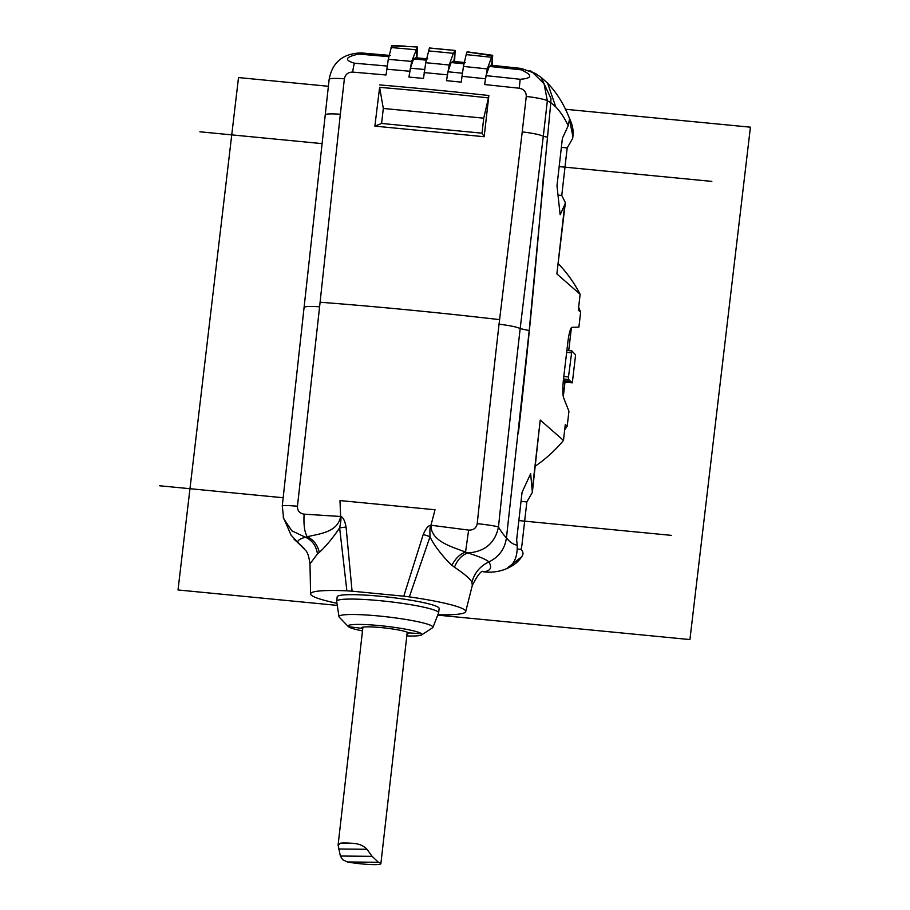 <?xml version="1.0" encoding="UTF-8"?>
<svg xmlns="http://www.w3.org/2000/svg" width="910" height="910" viewBox="0 0 910 910"><rect width="100%" height="100%" fill="white"/><g stroke="black" fill="none" stroke-linecap="round" stroke-linejoin="round"><path stroke-width="1.36" d="M325.234 115.172C324.768 113.864 329.807 113.557 340.34 114.239L319.603 306.795C309.036 306.101 303.986 306.408 304.44 307.705M390.322 55.453L361.19 52.928C343.013 53.428 332.332 62.233 329.147 79.363A22.306 2.412 6.5 0 1 344.378 78.806C345.334 74.37 348.109 72.14 352.693 72.095L386.045 74.984L388.274 59.343L391.755 45.534M491.457 57.273A510.772 55.169 -173.5 0 0 466.182 54.611L467.012 51.938L492.117 55.715L487.294 68.933L484.598 84.539L519.235 88.225C523.955 89.18 526.298 91.91 526.264 96.437A22.306 2.412 6.5 0 1 547.342 100.805L544.066 83.754L531.736 71.583L529.802 70.684M454.579 61.493L455.148 50.482L453.339 53.315L449.187 64.997L446.503 80.671L461.211 82.139L463.44 66.43L466.182 54.611M388.274 59.343A524.365 56.636 6.5 0 1 411.627 61.414L408.943 77.066L423.491 78.442L425.732 62.722L429.395 48.071L455.148 50.482L453.897 61.425M488.863 95.493L484.165 136.716L374.875 126.126L379.629 87.349A527.948 57.023 6.5 0 1 384.657 87.781A527.948 57.023 6.5 0 1 407.635 89.817A527.948 57.023 6.5 0 1 422.115 91.159A528.039 57.034 -173.5 0 1 445.183 93.4A527.948 57.023 6.5 0 1 459.823 94.868A528.039 57.034 -173.5 0 1 483.29 97.336A527.948 57.023 6.5 0 1 488.454 97.893L488.863 95.493A528.721 57.102 6.5 0 0 483.415 94.913A528.721 57.102 6.5 0 0 460.028 92.456A528.721 57.102 6.5 0 0 445.32 90.977A528.721 57.102 6.5 0 0 422.32 88.748A528.721 57.102 6.5 0 0 407.76 87.394A528.721 57.102 6.5 0 0 384.862 85.358A528.721 57.102 6.5 0 0 379.572 84.903M379.629 87.349L383.303 108.449L381.597 123.453L482.016 133.178L484.165 136.716M482.016 133.178L483.733 118.175L488.454 97.893M381.597 123.453L374.875 126.126M483.733 118.175L383.303 108.449M408.943 77.066L410.376 68.17L413.561 58.945L415.586 57.819M427.757 58.9L415.278 57.717M411.627 61.414L417.462 47.002L405.166 46.376L417.36 46.967M416.916 57.876L417.462 47.002L416.234 57.808M413.561 58.945A515.378 37.97 6.2 0 1 426.335 60.151M491.536 65.258L492.674 55.317L492.219 65.338M484.598 84.539L486.031 75.632L489.25 66.419L491.298 65.292M490.956 65.201L521.237 68.432L535.33 73.437M489.25 66.419A515.378 37.97 6.2 0 1 521.146 69.82L521.237 68.432M519.235 88.225L520.19 79.284C532.566 78.305 532.885 75.155 521.146 69.82M535.364 73.46L541.109 77.373L550.971 98.507L550.8 102.58L529.199 330.58L506.449 537.856C504.8 549.014 498.93 557.034 488.841 561.948C480.139 566.1 474.497 572.856 471.915 582.207L472.313 585.392M541.143 77.395L547.592 83.128L555.794 106.982L550.8 102.603L547.342 100.805L543.293 136.307C540.54 134.782 533.522 133.304 522.226 131.87L499.59 319.626A528.721 57.114 -173.5 0 0 320.092 302.234M529.199 330.58L520.167 328.612C517.415 327.088 510.373 325.609 499.055 324.188L499.59 319.626M471.915 582.218C470.277 578.908 464.453 573.903 454.454 567.203C457.593 559.536 462.098 554.793 467.933 552.962C484.95 551.642 495.131 542.997 498.464 527.026A22.306 1.399 -174 0 0 477.227 523.659A4431.006 829.965 -84.7 0 1 499.044 324.188M518.325 433.57A1189.597 182.148 95.5 0 0 539.027 227.295L543.497 175.892M572.674 135.317L569.433 119.563L568.227 125.682L562.391 138.331L556.977 185.845L560.15 214.737L564.757 204.727L565.383 202.657L561.766 195.457L567.18 147.943L572.697 138.4L572.731 135.874A29.734 17.381 11.9 0 0 572.674 135.317A29.734 28.153 -21.5 0 0 571.036 122.031A29.734 29.734 0 0 1 572.913 136.295A29.734 3.208 -173.5 0 0 572.731 135.874M521.032 501.353L526.845 501.922L532.373 492.378L530.644 473.689L522.067 492.299L516.652 539.823L517.233 545.17A490.706 75.132 -84.5 0 1 506.449 537.856M578.646 307.273L580.648 312.21L578.885 327.122L571.958 327.327A17.847 2.73 95.5 0 0 567.829 342.422L563.597 378.219A17.847 2.73 95.5 0 0 563.631 397.829L568.943 411.274L567.192 426.187L565.292 424.526L563.472 440.417L540.221 420.056L532.43 491.673M580.648 312.21L578.316 310.173L580.125 294.283L556.875 273.91L564.757 204.727M558.387 263.786A133.827 131.461 131.2 0 1 580.125 294.283M565.303 203.135L556.875 273.91M563.472 440.417A133.827 131.461 131.2 0 1 535.342 466.079M561.368 147.374L567.18 147.943M557.989 195.093L561.766 195.457M304.122 514.15L340.602 516.482C337.872 532.725 318 533.92 307.227 536.775C304.543 532.213 303.508 524.66 304.122 514.15C299.617 513.467 297.399 510.828 297.456 506.233L319.603 306.795M346.073 527.038L339.635 527.891C340.966 521.532 341.284 517.733 340.602 516.482C343.002 516.994 344.822 520.52 346.073 527.038L352.068 591.182L403.778 596.198L423.23 534.5C425.891 528.357 428.474 525.275 430.976 525.241L468.627 530.086C473.416 530.303 476.283 528.164 477.227 523.659M336.962 603.273A78.067 8.429 6.5 0 1 311.368 595.22A78.067 8.429 6.5 0 1 310.583 593.946L309.991 563.859L317.453 553.928C316.248 545.841 312.221 540.267 305.396 537.218L307.227 536.775C313.632 539.789 317.658 545.01 319.296 552.438C326.076 546.125 332.867 537.947 339.635 527.891L346.869 590.829L352.068 591.182M454.454 567.203L451.895 565.292C455.512 558.365 460.062 553.974 465.545 552.12C452.998 547.001 430.805 541.734 430.976 525.241C429.975 526.207 429.668 530.007 430.055 536.638L409.341 596.88A78.067 8.429 6.5 0 1 464.942 610.098A78.067 8.429 6.5 0 1 465.704 611.611A78.067 8.429 6.5 0 1 437.903 614.773M310.583 593.946A78.067 8.429 6.5 0 1 346.869 590.829M409.341 596.88L403.778 596.198M336.689 601.26L337.189 596.846A51.301 5.54 -173.5 0 1 384.85 596.721A51.301 5.54 -173.5 0 1 438.62 607.55A51.301 5.54 6.5 0 1 439.132 608.471L438.631 612.874A51.301 5.54 -173.5 0 0 438.12 611.952A51.301 5.54 -173.5 0 0 384.338 601.123A51.301 5.54 -173.5 0 0 336.689 601.26A51.301 5.54 -173.5 0 0 336.689 601.419L338.986 616.673A47.286 5.107 -173.5 0 0 339.305 617.23L348.291 626.558A37.219 4.015 -173.5 0 0 348.405 626.671A37.219 4.015 -173.5 0 0 362.487 630.892M406.815 635.942A37.219 4.015 -173.5 0 0 421.626 634.918L432.477 627.843A47.286 5.107 -173.5 0 0 432.91 627.377L438.586 613.033A51.301 5.54 -173.5 0 0 438.631 612.874M432.91 627.377A47.286 5.107 -173.5 0 0 432.477 626.387A47.286 5.107 -173.5 0 0 382.234 616.332A47.286 5.107 -173.5 0 0 338.986 616.673M421.626 634.918A37.219 4.015 -173.5 0 0 421.626 633.769A37.219 4.015 -173.5 0 0 380.221 625.67A37.219 4.015 -173.5 0 0 348.291 626.558M407.043 633.974A23.797 2.571 -173.5 0 0 408.51 632.962A23.797 2.571 -173.5 0 0 408.374 632.837A23.797 2.571 -173.5 0 0 384.725 627.957A23.797 2.571 -173.5 0 0 361.509 627.616A23.797 2.571 -173.5 0 0 361.577 628.298A23.797 2.571 -173.5 0 0 362.715 628.924M340.374 856.026L338.099 845.026L340.693 843.149A22.306 2.412 6.5 0 1 351.476 843.252C358.335 843.468 363.511 845.47 367.003 849.28L372.099 856.344L378.435 862.282L347.347 861.963L342.683 859.688L340.374 856.026L372.099 856.344M347.347 861.963A22.306 2.412 -173.5 0 0 369.528 864.5A22.306 2.412 -173.5 0 0 380.869 863.692A22.306 2.412 -173.5 0 0 378.435 862.282M483.46 571.696L484.12 571.764C490.717 570.65 492.287 567.385 488.841 561.948C487.077 559.866 480.105 556.875 467.933 552.962L465.545 552.12L468.627 530.086M483.403 571.707L484.12 571.764A520.452 79.693 95.5 0 0 485.633 572.003C495.108 572.731 503.856 570.729 511.886 565.986A29.734 29.211 -120.1 0 0 521.441 556.965A26.401 10.499 1.7 0 0 522.238 555.93A26.401 10.499 1.7 0 0 520.952 549.39A22.67 22.261 -48.8 0 0 521.965 544.806L526.845 501.922M517.233 545.17C517.471 556.624 514.366 564.086 507.905 567.567L521.441 556.965M423.23 534.5L430.055 536.638C433.103 544.828 445.832 560.059 451.895 565.292M517.426 549.048L520.952 549.39M309.991 563.859C308.934 556.533 307.523 552.12 305.76 550.63L291.086 535.16L283.112 516.903M298.867 543.554L304.099 548.434M329.147 79.363L282.271 505.903L283.658 518.689L291.882 530.86L305.396 537.218C298.571 539.221 296.387 541.325 298.844 543.543M319.296 552.438L317.453 553.928M567.192 426.187L564.689 429.793M572.31 382.837L568.534 379.47L568.488 376.945L571.867 350.907L575.598 354.934L572.31 382.837L564.996 382.132L563.29 396.578M571.423 327.634L568.716 350.612M564.996 382.132L563.313 380.892M570.217 381.29L563.336 380.619M361.156 52.916A22.306 6.893 94.8 0 0 358.711 54.077C345.356 56.977 343.912 60.014 354.388 63.211A22.306 6.893 94.8 0 0 352.693 72.095M387.091 66.055A526.06 38.755 -173.8 0 0 354.388 63.211M358.711 54.077A515.378 37.97 6.2 0 1 388.9 56.693M391.448 45.966L405.166 46.376M520.19 79.284A526.06 38.755 -173.8 0 0 486.031 75.644M467.194 51.825L492.594 55.282M446.503 80.671L447.925 71.776L451.121 62.551A515.378 37.97 6.2 0 1 464.043 63.836M451.121 62.551L453.157 61.414M452.816 61.323L465.476 62.585M462.257 73.198A526.06 38.755 -173.8 0 0 447.925 71.776M424.549 69.501A526.06 38.755 -173.8 0 0 410.376 68.17M437.755 615.137L689.928 639.571L750.42 127.184L565.428 109.257M328.362 86.279L238.511 77.566L178.019 589.964L337.291 605.4M199.904 131.791L321.992 143.621M559.172 166.61L711.825 181.397M159.58 485.769L283.158 497.747M518.837 520.588L671.489 535.376M386.704 69.206A528.721 57.114 6.5 0 1 409.602 71.242M344.378 78.806L340.34 114.239M522.226 131.87L526.264 96.437M485.257 78.76A528.721 57.114 -173.5 0 0 461.87 76.303M447.163 74.825A528.721 57.114 -173.5 0 0 424.162 72.595M547.183 137.148L543.293 136.307L520.167 328.612A4409.177 825.87 -84.7 0 0 498.464 527.026A491.286 92.024 -84.7 0 0 506.438 537.901M555.794 106.982A788.106 120.677 -84.5 0 1 568.227 125.682M532.35 489.239L540.221 420.056M282.271 505.903A22.306 1.388 6.2 0 1 297.456 506.233M340.602 516.482L339.999 500.557L435.003 509.759L430.976 525.241M362.908 627.206L361.577 628.298L348.405 626.671M408.374 632.837L421.626 633.769M367.003 849.28L338.486 848.996M351.476 843.252L340.693 843.149M571.343 352.796L566.657 352.341M563.802 376.49L568.488 376.945M571.821 350.93L566.873 350.452M568.534 379.47L563.506 378.992M391.038 47.536A510.772 55.169 6.5 0 1 415.768 49.731M487.294 68.933A524.365 56.636 -173.5 0 0 463.44 66.43M449.187 64.997A524.365 56.636 -173.5 0 0 437.437 63.836A524.365 56.636 -173.5 0 0 425.732 62.722M453.339 53.315A510.772 55.169 -173.5 0 0 440.884 52.097A510.772 55.169 -173.5 0 0 428.485 50.903M572.913 136.295L572.743 137.831M547.592 83.128C555.794 91.739 562.437 101.909 567.51 113.659L571.036 122.031M380.869 863.692L407.236 632.2M338.099 845.026L362.919 627.149M465.704 611.611L472.335 585.266C477.932 574.54 481.663 570.013 483.54 571.685L483.255 571.685M511.886 565.986A29.734 29.734 0 0 0 522.238 555.93M294.032 539.175L304.418 548.821M303.712 547.979L304.611 549.048M485.633 572.003L483.142 571.764M571.867 350.907L566.873 350.43M405.405 46.137L391.687 45.5M429.497 47.968L455.046 50.448"/></g></svg>
